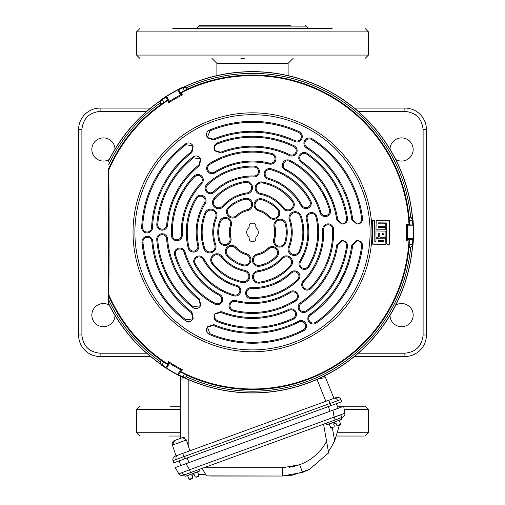 <?xml version="1.0" encoding="UTF-8"?>
<svg xmlns="http://www.w3.org/2000/svg" width="505" height="505" viewBox="0 0 505 505"><rect width="100%" height="100%" fill="white"/><g stroke="black" fill="none" stroke-linecap="round" stroke-linejoin="round"><path stroke-width="0.76" d="M109.276 159.492A11.596 11.596 0 0 1 91.828 149.48A11.596 11.596 0 0 1 103.26 137.884A11.596 11.596 0 0 1 115.014 149.158M389.986 149.158A11.596 11.596 0 0 1 401.74 137.884A11.596 11.596 0 0 1 407.346 159.536A11.596 11.596 0 0 1 395.724 159.492M115.014 315.442A11.596 11.596 0 0 1 103.26 326.716A11.596 11.596 0 0 1 97.654 305.064A11.596 11.596 0 0 1 109.276 305.108M395.724 305.108A11.596 11.596 0 0 1 413.172 315.12A11.596 11.596 0 0 1 401.74 326.716A11.596 11.596 0 0 1 389.986 315.442M78.578 171.012A3.314 3.314 180 0 0 78.578 171.018L78.578 177.64M150.61 356.53L100.11 356.53A21.532 21.532 0 0 1 78.578 334.998L78.578 129.602A21.532 21.532 0 0 1 100.11 108.07L150.61 108.07M354.39 108.07L404.89 108.07A21.532 21.532 0 0 1 426.422 129.602L426.422 334.998A21.532 21.532 0 0 1 404.89 356.53L354.39 356.53M172.735 436.036L168.853 436.036M180.323 436.036L173.619 436.036M180.323 406.222L170.507 406.222M364.844 406.222L337.353 406.222M336.658 436.036L364.32 436.036L336.658 436.036M290.855 25.25L199.494 25.25L197.84 26.904L307.16 26.904L308.82 28.564M244.3 58.378L240.904 58.378M332.145 28.564L172.855 28.564M288.115 75.624L288.115 63.346L216.885 63.346L216.885 75.624M182.608 437.583L186.452 439.962L172.42 445.069L174.629 440.486L182.608 437.583L174.629 440.486A3.642 3.642 0 0 0 172.42 445.069L176.024 455.845L182.709 453.414L183.896 456.659L173.013 460.617A3.642 3.642 0 0 1 175.248 456.129L336.298 397.511A3.642 3.642 0 0 1 340.894 399.512L341.816 401.671L330.933 405.635L336.412 403.64L338.116 408.305L332.934 410.193L343.665 406.285L344.883 413.216L343.665 406.285M340.402 418.052A3.642 2.575 -110 0 0 341.803 414.599L334.152 417.117L344.883 413.216A3.642 3.642 0 0 1 342.541 417.269L185.31 474.498A3.642 2.575 -110 0 1 182.015 472.762L178.764 473.677L175.248 467.586L185.979 463.678L180.796 465.566L179.098 460.895L184.577 458.9L173.701 462.864L173.013 460.617M324.273 376.048A3.642 3.642 0 0 1 325.599 377.69L333.95 398.363L328.837 400.225L330.017 403.47L183.896 456.659L184.577 458.9L330.933 405.635L330.017 403.47L340.894 399.512M184.798 437.873L183.17 437.469M174.629 440.486L180.323 438.416L180.323 379.059L180.91 379.015M182.242 378.984L182.583 378.977M186.837 378.939L180.323 379.059A3.642 3.642 0 0 1 181.219 376.661M325.599 377.69L318.876 378.617M189.861 450.807L186.452 439.962M339.429 425.084L340.749 424.604L339.429 425.084L334.657 440.884C331.671 446.584 329.569 450.081 328.351 451.369L326.584 441.338L328.622 452.89L309.47 469.385L328.622 452.89L328.351 451.369L328.591 452.714M340.13 424.648L339.695 424.926L340.13 424.648M331.394 427.823L330.598 427.419L329.209 423.891M339.278 420.223L334.241 422.054L341.632 419.365L341.071 417.805L333.679 420.501M333.868 427.11L334.367 426.05L333.584 423.897L335.932 423.045L336.715 425.191L337.776 425.69M330.895 428.19L332.871 427.47L330.882 428.196L330.598 427.419L333.906 427.091M332.265 427.672L331.911 427.76M337.719 425.709L340.484 423.821L340.768 424.598L340.61 424.181M338.773 425.324L340.749 424.604L338.773 425.324M339.366 425.09L337.933 425.627M340.484 423.821L339.221 420.349M334.758 423.474L334.278 422.148L329.336 423.947M326.28 423.19L326.849 424.749L334.241 422.054M196.136 477.238L199.121 476.152L197.575 471.904L192.601 473.608L199.993 470.919L199.424 469.36M192.07 478.721L192.721 477.604L191.938 475.451L192.721 477.604M189.236 479.75L191.231 479.024L189.255 479.744L191.231 479.024L189.255 479.744L188.958 478.974L189.754 479.378L188.958 478.974L192.228 478.664M191.938 475.451L194.292 474.599L195.075 476.745L196.073 477.257L198.837 475.375M188.958 478.974L187.563 475.439M190.625 479.226L190.271 479.314M197.133 476.878L196.293 477.181M194.292 474.599L195.075 476.745M193.118 475.028L192.632 473.703L187.69 475.502M192.601 473.608L185.209 476.297L184.641 474.744L192.033 472.055M165.956 367.406A160.451 160.451 0 0 1 162.118 364.875A3.314 3.308 -123.9 0 1 161.076 360.557L163.986 362.135A157.137 157.137 0 0 0 167.565 364.509L165.93 367.754L168.771 362.836L169.459 363.291L166.612 368.221L165.93 367.754M167.565 100.091A157.137 157.137 0 0 0 163.986 102.464L161.076 104.043A3.314 3.308 -56.1 0 1 162.118 99.725A160.451 160.451 0 0 1 165.956 97.194L167.622 100.192A157.023 157.023 0 0 0 164.043 102.559L161.032 104.365A157.27 157.27 0 0 0 108.569 168.916L108.392 303.353L108.739 294.573C109.194 282.32 109.2 182.362 108.739 170.027L108.569 168.916M164.043 102.559L161.619 99.397A161 161 0 0 1 182.842 87.144L184.312 86.948A160.552 160.552 0 0 1 412.471 218.678L410.685 217.264A158.898 158.898 0 0 0 186.427 87.788L187.361 89.36L184.375 90.824A157.023 157.023 0 0 0 180.531 92.737L182.507 94.871L181.32 94.517L180.575 94.889L177.728 89.959L178.48 89.6L181.32 94.517M376.206 238.253L385.65 238.139L385.908 244.098L372.463 243.94L372.463 220.66L374.609 220.395L374.855 241.548L375.96 241.535L374.855 241.548M376.206 237.23L378.169 237.249M375.966 231.221L375.973 236.965L375.966 231.221M376.212 229.87L385.902 229.743L376.212 229.87M376.206 220.376L375.973 229.611L376.206 220.376L389.494 220.445L389.494 244.155M386.981 244.363L389.229 244.388L386.981 244.363M389.494 220.445L376.212 220.388M386.495 222.951L378.422 223.09L378.668 223.879L385.65 223.791L385.902 226.215L378.415 226.619L385.902 226.215M385.902 227.566L378.409 227.174L378.409 226.606L378.668 227.414L385.65 227.319L385.902 229.743M385.902 231.094L376.219 230.981L385.902 231.094L385.902 237.097L380.025 237.268M378.668 233.424L379.545 233.424L378.655 233.417M383.03 234.756L381.976 234.522L381.976 233.701L383.03 233.468M378.409 240.62L378.409 241.516M383.03 241.712L378.662 241.762M383.03 240.43L378.662 240.374L383.017 240.437M382.241 233.468L383.024 233.48M381.988 234.516L381.988 233.714M383.024 234.749L382.241 234.756M383.263 233.733L383.276 234.509L383.263 233.733M383.276 240.683L383.27 241.459L383.263 240.689M378.422 241.51L378.422 240.632M383.017 241.699L378.674 241.756M379.792 237.009L379.792 233.676L379.792 237.009M385.637 237.331L380.038 237.262M385.889 231.107L385.889 237.085M378.157 237.236L376.219 237.217M378.409 233.663L378.415 237.003L378.409 233.663M385.889 227.578L385.889 229.731M385.896 224.05L385.889 226.208M378.662 223.892L385.643 223.803M378.409 223.084L378.409 223.646M386.508 222.939L378.662 222.838M386.742 223.204L386.748 244.098L386.748 223.191M389.481 220.458L389.481 244.142M385.889 238.392L385.896 244.085M376.219 238.265L385.637 238.152M375.973 241.541L375.96 238.505L375.973 241.541M374.849 220.647L374.843 241.554M372.722 220.42L374.596 220.401M372.475 243.928L372.475 220.672M385.643 244.332L372.722 244.18M410.685 247.336L412.471 245.922A160.552 160.552 0 0 1 184.312 377.652L186.427 376.806A158.898 158.898 0 0 0 410.685 247.336L408.861 247.362L409.088 244.041A157.023 157.023 0 0 0 409.347 239.755L406.519 240.399L407.415 239.547L407.466 238.72L413.153 238.72L413.09 239.547L407.415 239.547M108.512 161.278A160.552 160.552 0 0 1 160.716 100.571L160.388 102.824A158.898 158.898 0 0 0 108.569 164.983M108.569 299.616A158.898 158.898 0 0 0 160.388 361.776L160.716 364.029A160.552 160.552 0 0 1 108.512 303.322M180.575 369.71L181.32 370.083L178.48 375L177.728 374.641L180.575 369.71A155.098 155.098 0 0 1 169.459 363.291M407.466 225.88L407.415 225.053L413.09 225.053L413.153 225.88L407.466 225.88A155.098 155.098 0 0 1 407.466 238.72M169.459 101.309L168.771 101.764L165.93 96.846L166.612 96.379L169.459 101.309A155.098 155.098 0 0 1 180.575 94.889M413.09 225.053L409.347 224.845A157.023 157.023 0 0 0 409.088 220.559L409.031 217.055A157.27 157.27 0 0 0 187.437 89.12M409.46 224.845A157.137 157.137 0 0 0 409.202 220.565L409.284 217.251A3.314 3.308 63.9 0 1 412.503 220.313A160.451 160.451 0 0 1 412.781 224.902M412.781 239.698A160.451 160.451 0 0 1 412.503 244.281A3.314 3.308 116.1 0 1 409.284 247.349L409.202 244.035A157.137 157.137 0 0 0 409.46 239.755L413.09 239.547M178.77 89.795A160.451 160.451 0 0 1 182.879 87.744A3.314 3.308 -3.9 0 1 187.14 88.994L184.312 90.723A157.137 157.137 0 0 0 180.474 92.642L178.48 89.6M182.842 87.144L184.375 90.824M160.388 361.776L161.278 360.179L164.043 362.034A157.023 157.023 0 0 0 167.622 364.408L168.481 361.63L168.771 362.836M184.312 377.652L182.842 377.456A161 161 0 0 1 161.619 365.203L164.043 362.034M178.48 375L180.531 371.863A157.023 157.023 0 0 0 184.375 373.776L187.437 375.48A157.27 157.27 0 0 0 409.031 247.545M180.474 371.958A157.137 157.137 0 0 0 184.312 373.877L187.14 375.606A3.314 3.308 -176.1 0 1 182.879 376.856A160.451 160.451 0 0 1 178.77 374.805M184.375 373.776L182.842 377.456M186.427 87.788L184.312 86.948M160.716 100.571L161.619 99.397M161.032 104.365L160.388 102.824M412.471 218.678L413.033 220.047L409.088 220.559M409.031 217.055L410.685 217.264M409.088 244.041L413.033 244.553L412.471 245.922M187.437 375.48L186.427 376.806M161.619 365.203L160.716 364.029M253.327 223.191A2.487 2.487 0 0 1 255.814 225.672L255.814 226.385A2.487 2.487 0 0 0 256.559 228.159A5.795 5.795 0 0 1 256.559 236.441A2.487 2.487 0 0 0 255.814 238.215L255.814 238.928A2.487 2.487 0 0 1 253.327 241.409L251.673 241.409A2.487 2.487 0 0 1 249.186 238.928L249.186 238.215A2.487 2.487 0 0 0 248.441 236.441A5.795 5.795 0 0 1 248.441 228.159A2.487 2.487 0 0 0 249.186 226.385L249.186 225.672A2.487 2.487 0 0 1 251.673 223.191L253.327 223.191M357.18 223.986C360.198 223.368 361.675 221.512 361.605 218.425L362.558 218.431C362.571 221.771 360.917 223.633 357.597 224.018L356.757 224.018L351.796 219.669L352.749 219.669L357.18 224.018M336.766 219.776L337.719 219.77L342.131 223.986C345.199 223.349 346.67 221.455 346.544 218.324L347.497 218.33C347.573 221.72 345.919 223.62 342.548 224.018L341.715 224.018L336.766 219.776A85.187 85.187 0 0 0 301.119 162.345A5.416 5.416 0 0 1 299.515 155.193A5.416 5.416 0 0 1 307.299 153.451A96.019 96.019 0 0 1 347.497 218.33M347.497 246.27L346.544 246.276C346.67 243.145 345.199 241.257 342.131 240.607L337.719 244.83L336.766 244.824L341.715 240.582L342.548 240.582C345.925 240.986 347.573 242.88 347.497 246.27A96.019 96.019 0 0 1 306.674 311.579A5.416 5.416 0 0 1 299.149 310.165A5.416 5.416 0 0 1 300.563 302.634A85.187 85.187 0 0 0 336.766 244.824M362.558 246.169L361.605 246.175C361.681 243.088 360.204 241.232 357.18 240.607L352.749 244.931L351.796 244.925L356.757 240.582L357.597 240.582C360.917 240.967 362.571 242.829 362.558 246.169A110.93 110.93 0 0 1 316.351 323.011A5.416 5.416 0 0 1 308.808 321.698A5.416 5.416 0 0 1 310.12 314.148A100.097 100.097 0 0 0 351.796 244.925M200.485 158.835L193.371 157.844L192.904 157.011C195.807 155.256 198.269 155.736 200.302 158.456L200.725 159.182L199.519 165.589L199.039 164.769L200.485 158.835L200.725 159.182M192.967 145.8L185.935 144.746L185.461 143.919C188.346 142.24 190.789 142.738 192.777 145.427L193.2 146.147L191.913 152.617L191.433 151.803L192.992 145.787M207.359 137.493L213.318 139.165L213.785 139.992L207.542 137.865L207.126 137.145C205.794 134.071 206.583 131.71 209.48 130.05L209.96 130.877L207.334 137.505M214.884 150.522L220.748 152.232L221.215 153.065L215.067 150.9L214.65 150.174C213.312 147.05 214.126 144.676 217.1 143.041L217.579 143.868C214.802 145.32 213.905 147.542 214.884 150.522L214.65 150.174M213.785 324.608L213.318 325.435L207.359 327.107L209.96 333.723L209.48 334.55C206.583 332.89 205.794 330.522 207.126 327.455L207.542 326.735L213.785 324.608A100.097 100.097 0 0 0 298.6 321.148A5.416 5.416 0 0 1 305.784 323.25A5.416 5.416 0 0 1 303.587 330.762A110.93 110.93 0 0 1 209.48 334.55M221.215 311.534L220.748 312.368L214.884 314.078C213.905 317.058 214.802 319.274 217.579 320.732L217.1 321.559C214.126 319.924 213.306 317.544 214.65 314.426L215.067 313.7L221.215 311.534A85.187 85.187 0 0 0 288.772 309.382A5.416 5.416 0 0 1 295.766 311.572A5.416 5.416 0 0 1 293.386 319.179A96.019 96.019 0 0 1 217.1 321.559M185.461 320.681L185.935 319.854L192.967 318.8L191.433 312.797L191.913 311.976L193.2 318.453L192.777 319.173C190.783 321.862 188.346 322.36 185.461 320.681A110.93 110.93 0 0 1 142.019 242.242A5.416 5.416 0 0 1 146.93 236.365A5.416 5.416 0 0 1 152.807 241.27A100.097 100.097 0 0 0 191.913 311.976M192.777 319.173L192.967 318.8M192.904 307.589L193.371 306.756L200.485 305.765L199.039 299.831L199.519 299.01L200.725 305.418L200.302 306.144C198.269 308.864 195.801 309.344 192.904 307.589A96.019 96.019 0 0 1 156.758 239.578A5.416 5.416 0 0 1 161.745 233.764A5.416 5.416 0 0 1 167.559 238.758A85.187 85.187 0 0 0 199.519 299.01M200.302 306.144L200.485 305.765M168.481 361.63A154.227 154.227 0 0 0 182.507 369.729L181.32 370.083M182.507 369.729L180.531 371.863M166.612 368.221A160.786 160.786 0 0 0 177.728 374.641M182.507 94.871A154.227 154.227 0 0 0 168.481 102.969L168.771 101.764M165.93 96.846L165.956 97.194M168.481 102.969L167.622 100.192M177.728 89.959A160.786 160.786 0 0 0 166.612 96.379M220.748 312.368A86.134 86.134 0 0 0 289.176 310.234A4.469 4.469 0 0 1 294.952 312.046A4.469 4.469 0 0 1 292.982 318.327A95.079 95.079 0 0 1 217.579 320.732M259.816 265.289A5.303 5.303 0 0 1 253.491 261.262A5.303 5.303 0 0 1 257.518 254.937A23.192 23.192 0 0 0 268.616 248.978A5.303 5.303 0 0 1 276.885 250.139A5.303 5.303 0 0 1 275.982 256.597A33.791 33.791 0 0 1 259.816 265.289L260.018 266.211A6.243 6.243 0 0 1 252.569 261.464A6.243 6.243 0 0 1 257.316 254.021A22.245 22.245 0 0 0 267.959 248.296A6.243 6.243 0 0 1 277.706 249.666A6.243 6.243 0 0 1 276.639 257.279A34.731 34.731 0 0 1 260.018 266.211M213.318 325.435A101.038 101.038 0 0 0 299.036 321.988A4.469 4.469 0 0 1 304.969 323.718A4.469 4.469 0 0 1 303.151 329.929A109.983 109.983 0 0 1 209.96 333.723M295.324 300.071A80.169 80.169 0 0 1 233.379 310.158A4.469 4.469 0 0 1 230.103 304.749A4.469 4.469 0 0 1 235.513 301.472A71.224 71.224 0 0 0 290.545 292.509A4.469 4.469 0 0 1 296.807 294.055A4.469 4.469 0 0 1 295.324 300.071L295.829 300.873A81.116 81.116 0 0 1 233.159 311.074A5.416 5.416 0 0 1 229.188 304.521A5.416 5.416 0 0 1 235.74 300.551A70.283 70.283 0 0 0 290.04 291.713A5.416 5.416 0 0 1 297.628 293.582A5.416 5.416 0 0 1 295.829 300.873M290.255 265.617A50.355 50.355 0 0 1 259.463 282.169A5.303 5.303 0 0 1 253.478 277.655A5.303 5.303 0 0 1 257.998 271.671A39.756 39.756 0 0 0 282.308 258.604A5.303 5.303 0 0 1 290.874 259.456A5.303 5.303 0 0 1 290.255 265.617L290.962 266.242A51.295 51.295 0 0 1 259.595 283.103A6.243 6.243 0 0 1 252.544 277.782A6.243 6.243 0 0 1 257.866 270.737A38.809 38.809 0 0 0 281.601 257.979A6.243 6.243 0 0 1 291.688 258.989A6.243 6.243 0 0 1 290.962 266.242M251.118 288.601A56.32 56.32 0 0 0 291.385 273.041A4.469 4.469 0 0 1 298.348 274.038A4.469 4.469 0 0 1 297.559 279.511A65.265 65.265 0 0 1 250.897 297.54A4.469 4.469 0 0 1 246.541 292.963A4.469 4.469 0 0 1 251.118 288.601L251.143 287.654A55.373 55.373 0 0 0 290.735 272.359A5.416 5.416 0 0 1 299.162 273.565A5.416 5.416 0 0 1 298.209 280.193A66.206 66.206 0 0 1 250.878 298.487A5.416 5.416 0 0 1 245.594 292.938A5.416 5.416 0 0 1 251.143 287.654M193.371 306.756A95.079 95.079 0 0 1 157.699 239.509A4.469 4.469 0 0 1 161.815 234.711A4.469 4.469 0 0 1 166.612 238.827A86.134 86.134 0 0 0 199.039 299.831M227.591 255.132A5.303 5.303 0 0 1 227.913 247.639A5.303 5.303 0 0 1 235.406 247.968A23.192 23.192 0 0 0 246.118 254.596A5.303 5.303 0 0 1 249.249 262.341A5.303 5.303 0 0 1 243.195 264.784A33.791 33.791 0 0 1 227.591 255.132L226.89 255.77A6.243 6.243 0 0 1 227.275 246.945A6.243 6.243 0 0 1 236.1 247.33A22.245 22.245 0 0 0 246.377 253.687A6.243 6.243 0 0 1 250.063 262.808A6.243 6.243 0 0 1 242.937 265.693A34.731 34.731 0 0 1 226.89 255.77M185.935 319.854A109.983 109.983 0 0 1 142.959 242.16A4.469 4.469 0 0 1 147.012 237.306A4.469 4.469 0 0 1 151.866 241.358A101.038 101.038 0 0 0 191.433 312.797M215.218 303.271A80.169 80.169 0 0 1 175.513 254.671A4.469 4.469 0 0 1 178.562 249.129A4.469 4.469 0 0 1 184.104 252.172A71.224 71.224 0 0 0 219.378 295.356A4.469 4.469 0 0 1 221.171 301.548A4.469 4.469 0 0 1 215.218 303.271L214.783 304.111A81.116 81.116 0 0 1 174.61 254.937A5.416 5.416 0 0 1 178.297 248.22A5.416 5.416 0 0 1 185.013 251.913A70.283 70.283 0 0 0 219.82 294.522A5.416 5.416 0 0 1 221.992 302.022A5.416 5.416 0 0 1 214.783 304.111M242.526 281.657A50.355 50.355 0 0 1 212.794 263.263A5.303 5.303 0 0 1 213.71 255.827A5.303 5.303 0 0 1 221.152 256.748A39.756 39.756 0 0 0 244.628 271.267A5.303 5.303 0 0 1 248.163 279.113A5.303 5.303 0 0 1 242.526 281.657L242.337 282.579A51.295 51.295 0 0 1 212.049 263.844A6.243 6.243 0 0 1 213.135 255.082A6.243 6.243 0 0 1 221.897 256.168A38.809 38.809 0 0 0 244.811 270.339A6.243 6.243 0 0 1 248.984 279.581A6.243 6.243 0 0 1 242.337 282.579M203.054 259.254A56.32 56.32 0 0 0 236.662 286.341A4.469 4.469 0 0 1 239.275 292.875A4.469 4.469 0 0 1 234.143 294.926A65.265 65.265 0 0 1 195.195 263.534A4.469 4.469 0 0 1 196.982 257.468A4.469 4.469 0 0 1 203.054 259.254L203.881 258.8A55.373 55.373 0 0 0 236.927 285.439A5.416 5.416 0 0 1 240.096 293.342A5.416 5.416 0 0 1 233.878 295.835A66.206 66.206 0 0 1 194.368 263.989A5.416 5.416 0 0 1 196.533 256.641A5.416 5.416 0 0 1 203.881 258.8M199.039 164.769A86.134 86.134 0 0 0 166.669 225.091A4.469 4.469 0 0 1 162.212 229.194A4.469 4.469 0 0 1 157.756 224.346A95.079 95.079 0 0 1 193.371 157.844M199.519 165.589A85.187 85.187 0 0 0 167.609 225.173A5.416 5.416 0 0 1 162.212 230.135A5.416 5.416 0 0 1 156.815 224.264A96.019 96.019 0 0 1 192.904 157.011M220.275 222.143A5.303 5.303 0 0 1 226.922 218.678A5.303 5.303 0 0 1 230.381 225.325A23.192 23.192 0 0 0 230.002 237.918A5.303 5.303 0 0 1 224.858 244.502A5.303 5.303 0 0 1 219.713 240.487A33.791 33.791 0 0 1 220.275 222.143L219.372 221.859A6.243 6.243 0 0 1 227.206 217.781A6.243 6.243 0 0 1 231.284 225.609A22.245 22.245 0 0 0 230.918 237.691A6.243 6.243 0 0 1 224.858 245.443A6.243 6.243 0 0 1 218.798 240.715A34.731 34.731 0 0 1 219.372 221.859M191.433 151.803A101.038 101.038 0 0 0 151.563 227.755A4.469 4.469 0 0 1 147.094 232.029A4.469 4.469 0 0 1 142.625 227.351A109.983 109.983 0 0 1 185.935 144.746M191.913 152.617A100.097 100.097 0 0 0 152.504 227.799A5.416 5.416 0 0 1 147.094 232.969A5.416 5.416 0 0 1 141.684 227.313A110.93 110.93 0 0 1 185.461 143.919M172.394 235.5A80.169 80.169 0 0 1 194.633 176.813A4.469 4.469 0 0 1 200.958 176.681A4.469 4.469 0 0 1 201.091 183.006A71.224 71.224 0 0 0 181.333 235.141A4.469 4.469 0 0 1 176.864 239.793A4.469 4.469 0 0 1 172.394 235.5L171.454 235.538A81.116 81.116 0 0 1 193.952 176.163A5.416 5.416 0 0 1 201.609 175.999A5.416 5.416 0 0 1 201.773 183.656A70.283 70.283 0 0 0 182.273 235.103A5.416 5.416 0 0 1 176.864 240.74A5.416 5.416 0 0 1 171.454 235.538M204.771 248.34A50.355 50.355 0 0 1 205.832 213.394A5.303 5.303 0 0 1 212.731 210.471A5.303 5.303 0 0 1 215.654 217.377A39.756 39.756 0 0 0 214.814 244.963A5.303 5.303 0 0 1 209.796 251.951A5.303 5.303 0 0 1 204.771 248.34L203.875 248.643A51.295 51.295 0 0 1 204.954 213.041A6.243 6.243 0 0 1 213.085 209.6A6.243 6.243 0 0 1 216.531 217.731A38.809 38.809 0 0 0 215.711 244.66A6.243 6.243 0 0 1 209.796 252.898A6.243 6.243 0 0 1 203.875 248.643M204.43 202.953A56.32 56.32 0 0 0 197.777 245.607A4.469 4.469 0 0 1 193.434 251.136A4.469 4.469 0 0 1 189.085 247.721A65.265 65.265 0 0 1 196.798 198.295A4.469 4.469 0 0 1 202.947 196.805A4.469 4.469 0 0 1 204.43 202.953L205.238 203.446A55.373 55.373 0 0 0 198.692 245.38A5.416 5.416 0 0 1 193.434 252.077A5.416 5.416 0 0 1 188.169 247.942A66.206 66.206 0 0 1 195.99 197.802A5.416 5.416 0 0 1 203.439 196.003A5.416 5.416 0 0 1 205.238 203.446M217.579 143.868A95.079 95.079 0 0 1 293.657 146.595A4.469 4.469 0 0 1 295.753 152.56A4.469 4.469 0 0 1 289.788 154.656A86.134 86.134 0 0 0 220.748 152.232M217.1 143.041A96.019 96.019 0 0 1 294.068 145.743A5.416 5.416 0 0 1 296.605 152.971A5.416 5.416 0 0 1 289.378 155.508A85.187 85.187 0 0 0 221.215 153.065M245.184 199.311A5.303 5.303 0 0 1 251.509 203.338A5.303 5.303 0 0 1 247.482 209.657A23.192 23.192 0 0 0 236.384 215.622A5.303 5.303 0 0 1 228.115 214.461A5.303 5.303 0 0 1 229.018 208.003A33.791 33.791 0 0 1 245.184 199.311L244.982 198.389A6.243 6.243 0 0 1 252.431 203.136A6.243 6.243 0 0 1 247.684 210.579A22.245 22.245 0 0 0 237.041 216.304A6.243 6.243 0 0 1 227.294 214.934A6.243 6.243 0 0 1 228.361 207.321A34.731 34.731 0 0 1 244.982 198.389M209.96 130.877A109.983 109.983 0 0 1 298.733 132.506A4.469 4.469 0 0 1 300.911 138.439A4.469 4.469 0 0 1 294.97 140.617A101.038 101.038 0 0 0 213.318 139.165M209.48 130.05A110.93 110.93 0 0 1 299.13 131.647A5.416 5.416 0 0 1 301.769 138.837A5.416 5.416 0 0 1 294.579 141.476A100.097 100.097 0 0 0 213.785 139.992M209.676 164.529A80.169 80.169 0 0 1 271.621 154.442A4.469 4.469 0 0 1 274.897 159.851A4.469 4.469 0 0 1 269.487 163.128A71.224 71.224 0 0 0 214.455 172.085A4.469 4.469 0 0 1 208.193 170.545A4.469 4.469 0 0 1 209.676 164.529L209.171 163.727A81.116 81.116 0 0 1 271.841 153.526A5.416 5.416 0 0 1 275.812 160.079A5.416 5.416 0 0 1 269.26 164.049A70.283 70.283 0 0 0 214.96 172.887A5.416 5.416 0 0 1 207.372 171.018A5.416 5.416 0 0 1 209.171 163.727M214.745 198.983A50.355 50.355 0 0 1 245.537 182.431A5.303 5.303 0 0 1 251.522 186.945A5.303 5.303 0 0 1 247.002 192.929A39.756 39.756 0 0 0 222.692 205.996A5.303 5.303 0 0 1 214.126 205.144A5.303 5.303 0 0 1 214.745 198.983L214.038 198.358A51.295 51.295 0 0 1 245.405 181.497A6.243 6.243 0 0 1 252.456 186.812A6.243 6.243 0 0 1 247.134 193.863A38.809 38.809 0 0 0 223.399 206.621A6.243 6.243 0 0 1 213.312 205.611A6.243 6.243 0 0 1 214.038 198.358M253.882 175.999A56.32 56.32 0 0 0 213.615 191.559A4.469 4.469 0 0 1 206.652 190.562A4.469 4.469 0 0 1 207.441 185.089A65.265 65.265 0 0 1 254.103 167.06A4.469 4.469 0 0 1 258.459 171.637A4.469 4.469 0 0 1 253.882 175.999L253.857 176.939A55.373 55.373 0 0 0 214.265 192.241A5.416 5.416 0 0 1 205.838 191.035A5.416 5.416 0 0 1 206.791 184.407A66.206 66.206 0 0 1 254.122 166.113A5.416 5.416 0 0 1 259.406 171.662A5.416 5.416 0 0 1 253.857 176.939M337.719 219.77A86.134 86.134 0 0 0 301.655 161.568A4.469 4.469 0 0 1 300.336 155.66A4.469 4.469 0 0 1 306.762 154.227A95.079 95.079 0 0 1 346.544 218.324M277.409 209.468A5.303 5.303 0 0 1 277.087 216.961A5.303 5.303 0 0 1 269.594 216.632A23.192 23.192 0 0 0 258.882 210.004A5.303 5.303 0 0 1 255.751 202.259A5.303 5.303 0 0 1 261.805 199.816A33.791 33.791 0 0 1 277.409 209.468L278.11 208.83A6.243 6.243 0 0 1 277.725 217.655A6.243 6.243 0 0 1 268.9 217.27A22.245 22.245 0 0 0 258.623 210.913A6.243 6.243 0 0 1 254.937 201.792A6.243 6.243 0 0 1 262.063 198.907A34.731 34.731 0 0 1 278.11 208.83M352.749 219.669A101.038 101.038 0 0 0 306.901 147.157A4.469 4.469 0 0 1 305.437 141.154A4.469 4.469 0 0 1 311.718 139.62A109.983 109.983 0 0 1 361.605 218.425M351.796 219.669A100.097 100.097 0 0 0 306.396 147.952A5.416 5.416 0 0 1 304.622 140.68A5.416 5.416 0 0 1 312.229 138.825A110.93 110.93 0 0 1 362.558 218.431M289.782 161.329A80.169 80.169 0 0 1 329.487 209.928A4.469 4.469 0 0 1 326.438 215.471A4.469 4.469 0 0 1 320.896 212.422A71.224 71.224 0 0 0 285.622 169.244A4.469 4.469 0 0 1 283.829 163.052A4.469 4.469 0 0 1 289.782 161.329L290.217 160.489A81.116 81.116 0 0 1 330.39 209.663A5.416 5.416 0 0 1 326.703 216.38A5.416 5.416 0 0 1 319.987 212.687A70.283 70.283 0 0 0 285.18 170.078A5.416 5.416 0 0 1 283.008 162.578A5.416 5.416 0 0 1 290.217 160.489M262.474 182.943A50.355 50.355 0 0 1 292.206 201.331A5.303 5.303 0 0 1 291.29 208.773A5.303 5.303 0 0 1 283.848 207.852A39.756 39.756 0 0 0 260.372 193.333A5.303 5.303 0 0 1 256.837 185.486A5.303 5.303 0 0 1 262.474 182.943L262.663 182.021A51.295 51.295 0 0 1 292.95 200.756A6.243 6.243 0 0 1 291.865 209.518A6.243 6.243 0 0 1 283.103 208.432A38.809 38.809 0 0 0 260.189 194.261A6.243 6.243 0 0 1 256.016 185.019A6.243 6.243 0 0 1 262.663 182.021M301.946 205.346A56.32 56.32 0 0 0 268.338 178.252A4.469 4.469 0 0 1 265.725 171.725A4.469 4.469 0 0 1 270.857 169.674A65.265 65.265 0 0 1 309.805 201.066A4.469 4.469 0 0 1 308.018 207.132A4.469 4.469 0 0 1 301.946 205.346L301.119 205.8A55.373 55.373 0 0 0 268.073 179.161A5.416 5.416 0 0 1 264.904 171.258A5.416 5.416 0 0 1 271.122 168.765A66.206 66.206 0 0 1 310.632 200.611A5.416 5.416 0 0 1 308.467 207.959A5.416 5.416 0 0 1 301.119 205.8M346.544 246.276A95.079 95.079 0 0 1 306.144 310.796A4.469 4.469 0 0 1 299.926 309.628A4.469 4.469 0 0 1 301.094 303.417A86.134 86.134 0 0 0 337.719 244.83M284.725 242.457A5.303 5.303 0 0 1 278.078 245.922A5.303 5.303 0 0 1 274.619 239.269A23.192 23.192 0 0 0 274.998 226.682A5.303 5.303 0 0 1 280.142 220.098A5.303 5.303 0 0 1 285.287 224.113A33.791 33.791 0 0 1 284.725 242.457L285.628 242.741A6.243 6.243 0 0 1 277.794 246.819A6.243 6.243 0 0 1 273.716 238.991A22.245 22.245 0 0 0 274.082 226.909A6.243 6.243 0 0 1 280.142 219.151A6.243 6.243 0 0 1 286.202 223.885A34.731 34.731 0 0 1 285.628 242.741M361.605 246.175A109.983 109.983 0 0 1 315.808 322.234A4.469 4.469 0 0 1 309.578 321.155A4.469 4.469 0 0 1 310.663 314.924A101.038 101.038 0 0 0 352.749 244.931M332.606 229.1A80.169 80.169 0 0 1 310.367 287.787A4.469 4.469 0 0 1 304.042 287.919A4.469 4.469 0 0 1 303.909 281.594A71.224 71.224 0 0 0 323.667 229.453A4.469 4.469 0 0 1 328.136 224.807A4.469 4.469 0 0 1 332.606 229.1L333.546 229.062A81.116 81.116 0 0 1 311.048 288.437A5.416 5.416 0 0 1 303.391 288.601A5.416 5.416 0 0 1 303.227 280.944A70.283 70.283 0 0 0 322.727 229.491A5.416 5.416 0 0 1 328.136 223.86A5.416 5.416 0 0 1 333.546 229.062M300.229 216.26A50.355 50.355 0 0 1 299.168 251.206A5.303 5.303 0 0 1 292.269 254.129A5.303 5.303 0 0 1 289.346 247.223A39.756 39.756 0 0 0 290.186 219.637A5.303 5.303 0 0 1 295.204 212.649A5.303 5.303 0 0 1 300.229 216.26L301.125 215.957A51.295 51.295 0 0 1 300.046 251.559A6.243 6.243 0 0 1 291.915 255A6.243 6.243 0 0 1 288.469 246.869A38.809 38.809 0 0 0 289.289 219.934A6.243 6.243 0 0 1 295.204 211.702A6.243 6.243 0 0 1 301.125 215.957M300.57 261.647A56.32 56.32 0 0 0 307.223 218.993A4.469 4.469 0 0 1 311.566 213.464A4.469 4.469 0 0 1 315.915 216.879A65.265 65.265 0 0 1 308.202 266.305A4.469 4.469 0 0 1 302.053 267.795A4.469 4.469 0 0 1 300.57 261.647L299.762 261.154A55.373 55.373 0 0 0 306.308 219.214A5.416 5.416 0 0 1 311.566 212.523A5.416 5.416 0 0 1 316.831 216.658A66.206 66.206 0 0 1 309.01 266.798A5.416 5.416 0 0 1 301.561 268.597A5.416 5.416 0 0 1 299.762 261.154M406.519 240.399A154.227 154.227 0 0 0 406.519 224.201L407.415 225.053M406.519 224.201L409.347 224.845M413.153 238.72A160.786 160.786 0 0 0 413.153 225.88M412.585 245.979A160.672 160.672 0 0 1 184.306 377.778M108.569 295.684A157.27 157.27 0 0 0 161.032 360.235M160.609 364.099A160.672 160.672 0 0 1 108.392 303.353M108.392 161.246A160.672 160.672 0 0 1 160.609 100.501M184.306 86.822A160.672 160.672 0 0 1 412.585 218.621M252.5 349.902A117.602 117.602 0 0 1 134.898 232.3A117.602 117.602 0 0 1 252.5 114.698A117.602 117.602 0 0 1 370.102 232.3A117.602 117.602 0 0 1 252.5 349.902M413.033 220.047A161 161 0 0 1 413.033 244.553M206.469 475.849L202.151 468.369M203.951 467.712L282.699 467.712A9.936 0.6 90 0 1 282.112 476.032L292.49 475.123L309.47 469.385L302.508 472.434L282.112 476.032L206.494 475.887M282.112 476.032L210.509 476.032M178.764 473.677A3.642 3.642 0 0 0 183.17 475.281L185.31 474.498M179.698 473.538L189.495 469.77L190.524 472.604M334.152 417.117L189.495 469.77L185.979 463.678L332.934 410.193L334.152 417.117L335.181 419.952M339.815 421.991L339.972 419.971M205.617 474.378L198.478 474.378M329.146 450.296L329.456 449.86M330.926 447.676L331.848 446.18M328.351 451.369L323.56 424.181M404.89 353.216C415.88 352.061 421.953 345.988 423.108 334.998L426.422 334.998A21.532 21.532 0 0 1 404.89 356.53L404.89 353.216L358.304 353.216M423.108 129.602C421.953 118.612 415.88 112.539 404.89 111.384L404.89 108.07A21.532 21.532 0 0 1 426.422 129.602L423.108 129.602L423.108 334.998M81.892 334.998C83.047 345.988 89.12 352.061 100.11 353.216L100.11 356.53A21.532 21.532 0 0 1 78.578 334.998L81.892 334.998L81.892 129.602C83.047 118.612 89.126 112.539 100.11 111.384L146.696 111.384M358.304 111.384L404.89 111.384M146.696 353.216L100.11 353.216M81.892 129.602L78.578 129.602A21.532 21.532 0 0 1 100.11 108.07L100.11 111.384M88.924 349.378L91.386 350.988M419.27 346.184L420.886 343.722M416.076 115.222L413.614 113.606M139.866 406.222L136.552 409.536L180.323 409.536M136.552 409.536L136.552 432.722L180.323 432.722M344.233 409.536L368.448 409.536L368.448 432.722L365.134 436.036M337.738 432.722L368.448 432.722M139.866 28.564L136.552 31.878L368.448 31.878L368.448 55.064L136.552 55.064L139.866 58.378M330.017 411.253L328.319 406.582M187.191 457.953L188.889 462.618M334.114 398.306A3.642 2.575 70 0 1 337.681 400.598M177.432 455.333A3.642 2.575 70 0 0 176.176 459.38M325.864 401.311L317.033 379.444M188.832 379.817L188.832 447.929M408.861 217.238L409.65 217.074M409.65 247.526L408.861 247.362M187.109 88.59L187.361 89.36M161.278 104.421L160.735 103.815M160.735 360.785L161.278 360.179M187.361 375.24L187.109 376.01M252.5 112.836A119.464 119.464 0 0 1 371.964 232.3A119.464 119.464 0 0 1 252.5 351.764A119.464 119.464 0 0 1 133.036 232.3A119.464 119.464 0 0 1 252.5 112.836M293.386 319.179L292.982 318.327M288.772 309.382L289.176 310.234M267.959 248.296L268.616 248.978M257.316 254.021L257.518 254.937M276.639 257.279L275.982 256.597M298.6 321.148L299.036 321.988M303.587 330.762L303.151 329.929M233.159 311.074L233.379 310.158M235.74 300.551L235.513 301.472M290.04 291.713L290.545 292.509M259.595 283.103L259.463 282.169M257.866 270.737L257.998 271.671M281.601 257.979L282.308 258.604M298.209 280.193L297.559 279.511M250.878 298.487L250.897 297.54M290.735 272.359L291.385 273.041M156.758 239.578L157.699 239.509M167.559 238.758L166.612 238.827M246.377 253.687L246.118 254.596M236.1 247.33L235.406 247.968M242.937 265.693L243.195 264.784M152.807 241.27L151.866 241.358M142.019 242.242L142.959 242.16M174.61 254.937L175.513 254.671M185.013 251.913L184.104 252.172M219.82 294.522L219.378 295.356M212.049 263.844L212.794 263.263M221.897 256.168L221.152 256.748M244.811 270.339L244.628 271.267M233.878 295.835L234.143 294.926M194.368 263.989L195.195 263.534M236.927 285.439L236.662 286.341M156.815 224.264L157.756 224.346M167.609 225.173L166.669 225.091M230.918 237.691L230.002 237.918M231.284 225.609L230.381 225.325M218.798 240.715L219.713 240.487M152.504 227.799L151.563 227.755M141.684 227.313L142.625 227.351M193.952 176.163L194.633 176.813M201.773 183.656L201.091 183.006M182.273 235.103L181.333 235.141M204.954 213.041L205.832 213.394M216.531 217.731L215.654 217.377M215.711 244.66L214.814 244.963M188.169 247.942L189.085 247.721M195.99 197.802L196.798 198.295M198.692 245.38L197.777 245.607M294.068 145.743L293.657 146.595M289.378 155.508L289.788 154.656M237.041 216.304L236.384 215.622M247.684 210.579L247.482 209.657M228.361 207.321L229.018 208.003M294.579 141.476L294.97 140.617M299.13 131.647L298.733 132.506M271.841 153.526L271.621 154.442M269.26 164.049L269.487 163.128M214.96 172.887L214.455 172.085M245.405 181.497L245.537 182.431M247.134 193.863L247.002 192.929M223.399 206.621L222.692 205.996M206.791 184.407L207.441 185.089M254.122 166.113L254.103 167.06M214.265 192.241L213.615 191.559M307.299 153.451L306.762 154.227M301.119 162.345L301.655 161.568M258.623 210.913L258.882 210.004M268.9 217.27L269.594 216.632M262.063 198.907L261.805 199.816M306.396 147.952L306.901 147.157M312.229 138.825L311.718 139.62M330.39 209.663L329.487 209.928M319.987 212.687L320.896 212.422M285.18 170.078L285.622 169.244M292.95 200.756L292.206 201.331M283.103 208.432L283.848 207.852M260.189 194.261L260.372 193.333M271.122 168.765L270.857 169.674M310.632 200.611L309.805 201.066M268.073 179.161L268.338 178.252M306.674 311.579L306.144 310.796M300.563 302.634L301.094 303.417M274.082 226.909L274.998 226.682M273.716 238.991L274.619 239.269M286.202 223.885L285.287 224.113M310.12 314.148L310.663 314.924M316.351 323.011L315.808 322.234M311.048 288.437L310.367 287.787M303.227 280.944L303.909 281.594M322.727 229.491L323.667 229.453M300.046 251.559L299.168 251.206M288.469 246.869L289.346 247.223M289.289 219.934L290.186 219.637M316.831 216.658L315.915 216.879M309.01 266.798L308.202 266.305M306.308 219.214L307.223 218.993M181.024 92.882A156.67 156.67 0 0 1 408.981 224.491M108.739 170.027A156.67 156.67 0 0 1 167.502 100.691M167.502 363.909A156.67 156.67 0 0 1 108.739 294.573M408.981 240.109A156.67 156.67 0 0 1 181.024 371.718M302.508 472.434L299.699 464.72L293.651 466.494M293.083 466.62L289.296 467.276M282.699 467.712L299.699 464.72C311.534 460.232 320.498 452.436 326.584 441.338M332.328 427.672L334.657 440.884M136.552 432.722L139.866 436.036M368.448 409.536L365.134 406.222M368.448 31.878L365.134 28.564M136.552 31.878L136.552 55.064M368.448 55.064L365.134 58.378M197.84 26.904L196.18 28.564M307.16 26.904L305.506 25.25M216.885 63.346L211.917 58.378M288.115 63.346L293.083 58.378M341.632 419.365L341.071 417.805"/></g></svg>
